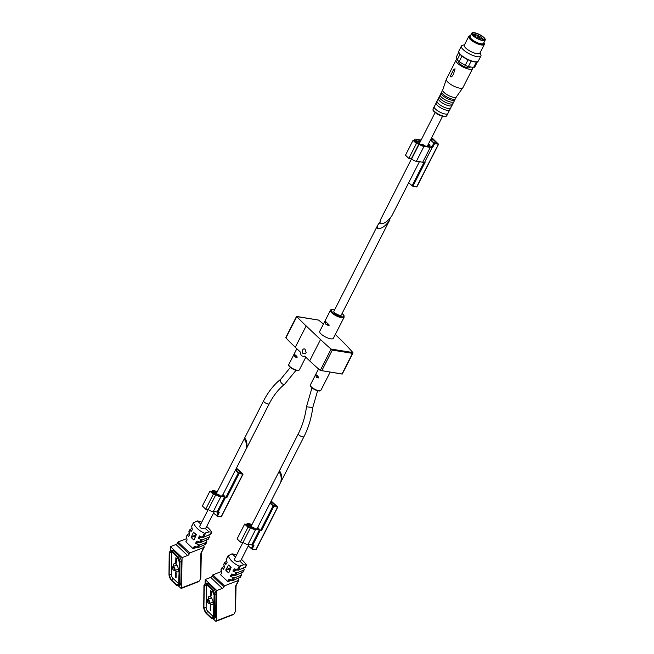 <?xml version="1.0" encoding="UTF-8"?>
<svg xmlns="http://www.w3.org/2000/svg" width="654" height="654" viewBox="0 0 654 654"><rect width="100%" height="100%" fill="white"/><g stroke="black" fill="none" stroke-linecap="round" stroke-linejoin="round"><path stroke-width="0.98" d="M246.174 448.873L246.444 448.481C247.376 444.884 247.008 441.663 245.348 438.801L243.844 439.725M280.909 481.785L281.179 481.385C282.111 477.796 281.743 474.567 280.092 471.706L278.588 472.621M316.021 374.685L315.661 375.396L316.552 377.342L318.245 377.898L318.604 377.186L316.021 374.685L315.661 375.396L317.525 375.698M318.351 377.914L318.604 377.186M318.694 377.718L316.209 377.023M294.464 354.255L294.104 354.975L294.995 356.912L296.687 357.468L297.047 356.765L294.464 354.255L294.104 354.975L295.968 355.269M296.785 357.485L297.047 356.765M297.137 357.288L294.643 356.602M389.473 220.48L341.29 315.04A4.161 1.283 -153 0 1 337.006 314.296A4.161 1.283 -153 0 1 333.883 311.263L377.767 225.139L377.522 228.434C381.266 229.104 385.247 226.456 389.473 220.48L390.119 218.313M379.557 222.515L377.767 225.139M325.267 321.228L324.899 321.956L326.076 324.417L328.741 325.659L329.109 324.932L325.267 321.228L324.899 321.956L326.501 322.218M328.929 325.692L329.109 324.932M329.256 325.144L325.856 324.204M333.352 338.322A7.66 2.371 -153 0 1 325.455 336.957A7.66 2.371 -153 0 1 319.708 331.374L330.474 310.225A7.66 2.371 -153 0 0 336.23 315.817A7.66 2.371 -153 0 0 344.127 317.182L333.352 338.322M286.321 337.145L285.953 337.938A196.985 60.871 27 0 0 295.289 347.266L300.317 352.016A5.142 3.54 -80.9 0 0 301.674 355.645A5.142 3.54 -80.9 0 0 303.088 356.365A5.142 3.54 -80.9 0 0 304.65 356.119L309.669 360.877A196.985 60.871 27 0 0 320.207 370.393L342.238 374.072M323.419 324.073A196.985 60.871 27 0 0 318.596 320.092L296.818 316.61A196.985 60.871 27 0 0 306.162 325.937L320.534 339.549A196.985 60.871 27 0 0 331.079 349.064L320.272 370.442L342.058 373.949L352.473 353.34L332.281 350.111L331.137 349.122M352.923 352.637L352.473 353.34L352.849 352.547A196.985 60.871 27 0 0 335.289 334.521M305.5 351.713L306.195 352.359L305.434 353.847L304.748 353.193A2.412 1.651 -80.9 0 1 303.513 353.667A2.412 1.651 -80.9 0 1 302.859 353.332A2.412 1.651 -80.9 0 1 302.385 350.511A2.412 1.651 -80.9 0 1 304.274 348.909A2.412 1.651 -80.9 0 1 305.5 351.713M305.688 353.348L304.748 353.193M285.855 337.39L296.54 316.422L318.596 320.092M296.818 316.61L285.904 337.889M327.965 323.795L328.365 324.613M296.36 355.882L296.614 356.912M317.918 376.303L318.171 377.333M233.347 614.269L216.229 620.85A1.095 0.482 68.8 0 1 216.024 621.3A1.095 0.482 68.8 0 1 215.616 621.145L213.335 618.986M250.523 527.639L248.013 527.238L240.451 542.076L242.969 542.477L250.523 527.639L246.558 525.121L247.964 525.154A1.529 0.474 -153 0 0 248.495 525.056A1.529 0.474 -153 0 0 248.389 524.721A2.191 0.679 -153 0 1 248.25 524.238A2.191 0.679 -153 0 1 249.763 524.304A7.464 2.305 -153 0 0 250.703 524.614L249.992 525.538L250.956 526.045L251.831 524.909L251.038 526.47L278.31 473.022L279.601 472.662C281.253 475.523 281.621 478.753 280.689 482.341L256.932 528.963M242.928 542.468L234.533 558.949C234.434 561.026 236.135 561.696 239.642 560.96A3.172 0.981 -153 0 0 240.729 560.756L249.109 544.324M235.505 557.044L232.096 553.815L228.23 555.761C229.873 559.996 233.527 563.454 239.176 566.135L243.713 564.819L239.642 560.96M226.766 561.206L224.845 562.399L225.818 564.451L227.069 562.571L226.423 559.301M224.142 566.348L222.229 567.541L223.578 569.421L224.51 567.026L223.807 564.443M230.69 579.902L227.78 581.03L227.886 581.651L220.586 574.735L221.829 572.855L221.183 569.585M227.78 581.03L229.227 579.101M240.271 577.229L233.004 580.49L229.202 579.084M233.306 574.768L230.404 575.896L230.51 576.517L234.32 577.915L241.105 575.283L241.579 574.653L240.974 573.272M230.404 575.896L231.843 573.959M242.887 572.087L235.628 575.348L231.818 573.942M235.931 569.626L233.02 570.754L233.126 571.375L236.936 572.773L243.729 570.141L244.195 569.52L243.59 568.138M233.02 570.754L234.459 568.817M245.512 566.944L238.244 570.206L234.434 568.808M228.892 572.544L231.132 567.402L228.614 565.023L225.9 569.708L225.883 570.378L228.401 572.757L228.875 572.577M228.614 565.023L228.189 565.211L228.63 565.04M208.307 599.211A4.488 1.978 68.8 0 1 209.084 596.44A4.488 1.978 68.8 0 1 210.776 597.077A4.488 1.978 68.8 0 1 213.016 601.492A4.488 1.978 68.8 0 1 212.329 604.811A4.488 1.978 68.8 0 1 210.637 604.173A4.488 1.978 68.8 0 1 209.885 603.29M210.817 610.607L210.915 605.759L210.31 605.187L210.22 610.035L210.817 610.607M206.223 613.199L207.751 611.318L213.147 616.42A3.057 1.349 68.8 0 0 213.703 616.812M206.705 584.823A3.057 1.349 -111.2 0 0 206.55 585.665L204.138 585.395M207.751 611.318A3.057 1.349 68.8 0 1 206.124 607.304L206.55 585.665M211.103 596.064L211.193 591.208L210.596 590.644L210.498 595.492L211.103 596.064M205.127 583.417L205.201 579.534L216.817 590.546L222.311 588.412A2.191 1.439 -46.5 0 0 223.913 586.932L224.461 585.861L212.844 574.858L212.297 575.929L223.913 586.932M216.229 620.85L216.817 590.546M215.591 616.272L214.25 617.024A4.701 2.076 68.8 0 1 213.539 618.888L214.921 618.014A4.382 1.929 68.8 0 0 215.591 616.272L216.008 594.625A4.382 1.929 -111.2 0 0 213.678 588.886L208.291 583.785A4.382 1.929 -111.2 0 0 206.803 583.115L205.184 583.401L203.942 585.575L203.721 607.043M232.096 553.815L235.546 554.625A32.831 10.145 -153 0 1 236.413 555.254M212.297 575.929A2.191 1.439 133.5 0 1 210.694 577.408L205.201 579.534M212.844 574.858L221.526 571.49M234.14 613.902L235.546 610.926L236.045 585.763M235.138 612.07L235.653 585.992L238.489 580.425L224.461 585.861M241.449 559.35A32.831 10.145 -153 0 1 246.501 565.007L243.713 564.819M238.489 580.425L238.963 579.796L238.35 578.414M210.833 609.798L210.22 610.035M211.119 595.254L210.498 595.492M208.168 600.315A1.651 0.728 -111.2 0 0 207.285 600.405A1.651 0.728 -111.2 0 0 207.465 601.884A1.651 0.728 -111.2 0 0 208.332 603.086A1.651 0.728 -111.2 0 0 209.043 602.318A1.651 0.728 -111.2 0 0 208.168 600.315M208.561 603.176A2.191 0.965 -111.2 0 0 208.839 603.397A2.191 0.965 -111.2 0 0 209.386 603.487A2.191 0.965 -111.2 0 0 209.721 601.868A2.191 0.965 -111.2 0 0 208.626 599.71A2.191 0.965 -111.2 0 0 207.8 599.407A2.191 0.965 -111.2 0 0 207.457 599.841A2.191 0.965 -111.2 0 0 207.4 600.184M225.883 570.378L229.407 569.013L229.84 570.689M271.181 501.005L277.778 507.071L273.781 506.507L261.502 530.623L259.589 529.748A2.608 0.801 -153 0 1 259.049 529.577A7.464 2.305 -153 0 0 254.578 528.865A2.191 0.679 -153 0 1 251.267 527.476L251.022 526.838L254.071 527.917L249.346 525.661L246.934 525.473M273.781 506.507L270.004 503.302M255.943 549.524L252.052 549.172L248.275 545.959M258.338 529.2L257.374 528.685L258.093 527.77L258.878 528.514L258.281 529.315M258.436 529.372L258.878 528.514M248.504 526.143L246.999 525.342M248.422 526.266L250.278 527.41M261.502 530.623L260.235 530.419A3.916 1.21 -153 0 1 259.303 530.132A6.148 1.897 -153 0 0 255.624 529.544A3.499 1.079 -153 0 1 250.327 527.328M252.052 549.172L253.94 545.461L252.673 545.256A3.916 1.21 -153 0 1 251.741 544.97A6.148 1.897 -153 0 0 248.062 544.381A3.499 1.079 -153 0 1 243.01 542.387M260.235 530.419L252.673 545.256M240.451 542.076L237.1 538.904L244.661 524.067L247.31 524.41A3.499 1.079 -153 0 1 247.081 523.641A3.499 1.079 -153 0 1 249.501 523.748A6.148 1.897 -153 0 0 252.142 524.394M248.013 527.238L244.661 524.067M270.911 501.52L276.274 506.261L273.02 505.542L270.216 502.885M254.005 528.26L253.727 528.8M198.612 581.365L181.493 587.938A1.095 0.482 68.8 0 1 181.289 588.396A1.095 0.482 68.8 0 1 180.88 588.24L178.599 586.082M216.335 493.574L243.574 440.117L244.866 439.758C246.517 442.619 246.885 445.84 245.953 449.437L222.197 496.051M208.193 509.564L199.797 526.045C199.699 528.121 201.399 528.792 204.906 528.056A3.172 0.981 -153 0 0 205.994 527.852L214.373 511.42M200.77 524.132L197.361 520.911L193.494 522.848C195.145 527.083 198.791 530.549 204.449 533.231L208.978 531.915L204.906 528.056M192.031 528.301L190.11 529.495L191.082 531.547L192.333 529.666L191.687 526.396M189.407 533.443L187.494 534.629L188.466 536.689L189.717 534.809L189.071 531.538M195.955 546.997L193.053 548.126L193.159 548.747L185.85 541.823L187.093 539.942L186.447 536.672M193.053 548.126L194.491 546.196M205.536 544.316L198.276 547.578L194.467 546.18M198.571 541.855L195.669 542.984L195.775 543.605L199.584 545.011L206.37 542.379L206.844 541.749L206.239 540.367M195.669 542.984L197.107 541.054M208.152 539.182L200.892 542.444L197.083 541.038M201.195 536.721L198.285 537.85L198.391 538.471L202.2 539.869L208.994 537.236L209.46 536.607L208.855 535.225M198.285 537.85L199.699 535.896L199.159 536.133L202.372 537.294L204.449 533.231M194.156 539.64L196.396 534.498L193.453 532.307L191.148 537.465L193.666 539.852L194.14 539.664M193.878 532.119L193.453 532.307L193.895 532.135M173.572 566.299A4.488 1.978 68.8 0 1 174.348 563.535A4.488 1.978 68.8 0 1 176.04 564.165A4.488 1.978 68.8 0 1 178.28 568.588A4.488 1.978 68.8 0 1 177.594 571.898A4.488 1.978 68.8 0 1 175.901 571.269A4.488 1.978 68.8 0 1 175.149 570.386M176.081 577.703L176.179 572.847L175.574 572.283L175.485 577.13L176.081 577.703M171.487 580.294L173.016 578.406L178.411 583.515A3.057 1.349 68.8 0 0 178.967 583.908M171.977 551.911A3.057 1.349 -111.2 0 0 171.814 552.753L169.402 552.491M173.016 578.406A3.057 1.349 68.8 0 1 171.389 574.4L171.814 552.753M176.367 563.151L176.457 558.303L175.861 557.739L175.762 562.587L176.367 563.151M170.392 550.513L170.465 546.63L182.082 557.633L187.575 555.508A2.191 1.439 -46.5 0 0 189.186 554.028L189.725 552.957L178.109 541.945L177.561 543.016L189.186 554.028M181.493 587.938L182.082 557.633M180.856 583.368L179.515 584.12A4.701 2.076 68.8 0 1 178.804 585.984L180.193 585.101A4.382 1.929 68.8 0 0 180.856 583.368L181.272 561.721A4.382 1.929 -111.2 0 0 178.943 555.982L173.555 550.872A4.382 1.929 -111.2 0 0 172.067 550.21L170.457 550.496L169.206 552.671L168.985 574.138M197.361 520.911L200.811 521.72A32.831 10.145 -153 0 1 201.677 522.35M177.561 543.016A2.191 1.439 133.5 0 1 175.959 544.504L170.465 546.63M178.109 541.945L186.791 538.585M199.405 580.997L200.811 578.022L201.309 552.851M200.402 579.166L200.917 553.088L203.754 547.521L189.725 552.957M210.776 534.04L203.508 537.302L202.372 537.294M206.713 526.445A32.831 10.145 -153 0 1 211.765 532.094L208.978 531.915M203.754 547.521L204.228 546.891L203.615 545.51M176.098 576.893L175.485 577.13M176.384 562.35L175.762 562.587M173.433 567.402A1.651 0.728 -111.2 0 0 172.55 567.5A1.651 0.728 -111.2 0 0 172.73 568.972A1.651 0.728 -111.2 0 0 173.596 570.182A1.651 0.728 -111.2 0 0 174.307 569.405A1.651 0.728 -111.2 0 0 173.433 567.402M173.825 570.272A2.191 0.965 -111.2 0 0 174.103 570.484A2.191 0.965 -111.2 0 0 174.651 570.582A2.191 0.965 -111.2 0 0 174.986 568.964A2.191 0.965 -111.2 0 0 173.89 566.805A2.191 0.965 -111.2 0 0 173.065 566.495A2.191 0.965 -111.2 0 0 172.73 566.928A2.191 0.965 -111.2 0 0 172.664 567.28M191.148 537.465L194.671 536.108L195.105 537.776M236.446 468.101L243.043 474.166L239.045 473.602L226.766 497.719L224.853 496.844A2.608 0.801 -153 0 1 224.314 496.672A7.464 2.305 -153 0 0 219.842 495.953A2.191 0.679 -153 0 1 216.531 494.571L216.286 493.925L219.343 495.013L214.61 492.756L212.198 492.568M239.045 473.602L235.276 470.398M221.207 516.611L217.316 516.259L213.539 513.055M223.603 496.296L222.638 495.781L223.357 494.857L224.142 495.601L223.545 496.411M223.709 496.46L224.142 495.601M211.822 492.217L213.58 493.623L214.038 493.647L213.768 493.239L212.264 492.429M213.686 493.361L215.55 494.506M226.766 497.719L225.499 497.514A3.916 1.21 -153 0 1 224.567 497.228A6.148 1.897 -153 0 0 220.888 496.639A3.499 1.079 -153 0 1 215.591 494.416M217.316 516.259L219.204 512.556L217.937 512.352A3.916 1.21 -153 0 1 217.014 512.066A6.148 1.897 -153 0 0 213.327 511.477A3.499 1.079 -153 0 1 208.274 509.482M225.499 497.514L217.937 512.352M205.724 509.172L213.278 494.334L215.787 494.735L208.234 509.572L205.724 509.172L202.364 505.992L209.926 491.154L212.575 491.506A3.499 1.079 -153 0 1 212.346 490.737A3.499 1.079 -153 0 1 214.765 490.843A6.148 1.897 -153 0 0 217.406 491.489M213.278 494.334L209.926 491.154M215.787 494.735L213.768 493.239M211.904 492.037L213.098 492.511M217.136 492.012A7.464 2.305 -153 0 1 217.095 492.004L216.229 493.141L215.264 492.626L215.967 491.71A7.464 2.305 -153 0 1 215.027 491.399A2.191 0.679 -153 0 0 213.515 491.334A2.191 0.679 -153 0 0 213.654 491.816A1.529 0.474 -153 0 1 213.76 492.151A1.529 0.474 -153 0 1 213.229 492.249M236.176 468.616L241.539 473.357L238.285 472.629L235.481 469.981M219.27 495.348L218.992 495.887M217.095 492.004L216.302 493.557M419.435 161.677L391.909 215.689C387.691 221.665 383.71 224.314 379.966 223.643L380.203 220.349L411.538 158.857M480.118 52.704L480.886 54.707A10.946 3.384 -153 0 1 480.911 55.958L478.36 60.961A10.946 3.384 -153 0 1 477.338 61.672L476.799 61.819A10.505 3.245 -153 0 1 476.431 61.893A10.505 3.245 -153 0 1 471.191 61.051L468.354 66.618A10.505 3.245 -153 0 1 465.207 65.359L468.043 59.792A10.505 3.245 -153 0 1 461.961 56.089L459.124 61.656A10.505 3.245 -153 0 1 457.195 59.833L460.032 54.266A10.505 3.245 -153 0 1 459.092 52.794L458.887 52.279A10.946 3.384 -153 0 1 458.863 51.028L461.413 46.017A10.946 3.384 -153 0 1 462.443 45.314L464.512 44.758M471.191 61.051A10.505 3.245 -153 0 1 468.043 59.792M476.431 61.893L473.602 67.46A10.505 3.245 -153 0 0 474.82 66.896L477.51 61.623M458.83 52.107L456.353 56.972L457.195 59.833M461.961 56.089A10.505 3.245 -153 0 1 460.032 54.266M468.354 66.618L473.602 67.46M459.124 61.656L465.207 65.359M470.291 66.929L470.062 67.37A6.458 1.995 -153 0 1 463.408 66.209A6.458 1.995 -153 0 1 458.56 61.501L458.675 61.28M472.425 67.272A9.303 2.878 -153 0 1 472.597 68.662A9.303 2.878 -153 0 1 463.007 66.994A9.303 2.878 -153 0 1 456.026 60.209A9.303 2.878 -153 0 1 457.121 59.563M472.597 68.662L462.958 87.579A9.303 2.878 -153 0 1 462.893 87.685A9.303 2.878 -153 0 1 453.369 85.911A9.303 2.878 -153 0 1 446.33 79.248A9.303 2.878 -153 0 1 446.388 79.126L456.026 60.209M455.07 68.85L453.557 73.812C453.116 75.267 450.295 78.938 450.639 75.602L453.729 69.349L455.07 68.85M456.394 96.849A7.66 2.371 -153 0 1 456.337 96.939A7.66 2.371 -153 0 1 448.497 95.476A7.66 2.371 -153 0 1 442.701 89.99A7.66 2.371 -153 0 1 442.742 89.892M456.369 96.89L455.454 98.697A7.66 2.371 -153 0 1 455.282 98.918A7.66 2.371 -153 0 1 447.549 97.332A7.66 2.371 -153 0 1 441.72 92.01A7.66 2.371 -153 0 1 441.802 91.748L442.717 89.941M455.282 98.918L454.963 99.547A7.66 2.371 -153 0 1 454.882 99.817A7.66 2.371 -153 0 1 446.984 98.443A7.66 2.371 -153 0 1 441.229 92.86A7.66 2.371 -153 0 1 441.401 92.639L441.72 92.01M454.882 99.817L453.941 101.664A7.66 2.371 -153 0 1 453.77 101.885A7.66 2.371 -153 0 1 446.036 100.299A7.66 2.371 -153 0 1 440.207 94.977A7.66 2.371 -153 0 1 440.289 94.716L441.229 92.86M453.77 101.885L453.075 103.258A7.66 2.371 -153 0 1 452.993 103.52A7.66 2.371 -153 0 1 445.096 102.155A7.66 2.371 -153 0 1 439.341 96.571A7.66 2.371 -153 0 1 439.513 96.351L440.207 94.977M452.993 103.52L452.045 105.376A7.66 2.371 -153 0 1 451.881 105.596A7.66 2.371 -153 0 1 444.148 104.011A7.66 2.371 -153 0 1 438.319 98.689A7.66 2.371 -153 0 1 438.401 98.419L439.341 96.571M451.881 105.596L450.802 107.706A7.66 2.371 -153 0 1 450.729 107.975A7.66 2.371 -153 0 1 442.823 106.602A7.66 2.371 -153 0 1 437.076 101.018A7.66 2.371 -153 0 1 437.24 100.798L438.319 98.689M450.729 107.975L449.78 109.831A7.66 2.371 -153 0 1 449.609 110.052A7.66 2.371 -153 0 1 441.883 108.458A7.66 2.371 -153 0 1 436.054 103.136A7.66 2.371 -153 0 1 436.128 102.874L437.076 101.018M449.609 110.052L447.965 113.273A7.66 2.371 -153 0 1 447.892 113.534A7.66 2.371 -153 0 1 439.987 112.169A7.66 2.371 -153 0 1 434.24 106.586A7.66 2.371 -153 0 1 434.411 106.365L436.054 103.136M483.968 42.485A8.101 2.502 -153 0 1 484.025 42.616A8.101 2.502 -153 0 1 475.695 42.093A8.101 2.502 -153 0 1 470.381 35.659A8.101 2.502 -153 0 1 470.512 35.627M485.219 40.041L483.559 43.287A7.554 2.33 -153 0 1 475.777 41.938A7.554 2.33 -153 0 1 470.103 36.436L471.763 33.191A7.554 2.33 -153 0 1 474.354 32.7A7.554 2.33 -153 0 1 481.973 35.962A7.554 2.33 -153 0 1 485.219 40.041A7.554 2.33 -153 0 1 477.428 38.692A7.554 2.33 -153 0 1 471.763 33.191M484.025 42.616L484.328 43.393A8.755 2.706 -153 0 1 484.352 44.39A8.755 2.706 -153 0 1 475.319 42.829A8.755 2.706 -153 0 1 468.746 36.444A8.755 2.706 -153 0 1 469.572 35.872L470.381 35.659M484.352 44.39L479.905 53.105A8.755 2.706 -153 0 1 470.88 51.543A8.755 2.706 -153 0 1 464.307 45.159L468.746 36.444M480.911 55.958A10.946 3.384 -153 0 1 469.629 54.004A10.946 3.384 -153 0 1 461.413 46.017M477.338 61.672A10.946 3.384 -153 0 1 471.493 60.879A10.946 3.384 -153 0 1 458.887 52.279M474.755 33.076A6.826 2.109 -153 0 1 481.949 36.24A6.826 2.109 -153 0 1 484.41 39.91A6.826 2.109 -153 0 1 477.526 38.496A6.826 2.109 -153 0 1 472.335 33.763A6.826 2.109 -153 0 1 474.755 33.076M472.548 34.556A6.344 1.962 -153 0 1 474.444 34.433A6.344 1.962 -153 0 1 480.355 36.853A6.344 1.962 -153 0 1 483.641 40.213M416.206 141.983L416.868 142.016L415.552 140.765L413.042 140.365L405.48 155.202L408.832 158.382L411.636 158.922A3.499 1.079 27 0 0 416.394 161.276A47.235 14.592 27 0 1 422.688 162.29A5.036 1.553 27 0 0 424.691 162.143L425.141 162.208L412.854 186.325L416.753 186.676M414.26 140.561L414.857 139.376A3.499 1.079 27 0 1 416.304 139.196A47.235 14.592 27 0 0 421.127 140.021M414.857 139.376A3.499 1.079 27 0 0 415.584 140.667L417.138 142.261L415.176 141.648L416.377 142.785L418.192 143.259A1.529 0.474 27 0 1 420.179 144.281A2.191 0.679 27 0 0 423.146 145.752A48.543 15.001 27 0 1 424.348 145.883L422.067 144.06A4.921 1.521 27 0 0 422.427 144.281L425.198 145.997A48.543 15.001 27 0 1 429.621 146.79A3.72 1.153 27 0 0 431.158 146.594A3.72 1.153 27 0 0 431.19 146.308L432.703 147.371L434.591 143.667L438.581 144.223L432.719 138.558L431.46 138.068M415.249 141.714L416.083 141.885M415.323 141.583L416.729 142.744L418.928 143.095L419.492 141.566L418.674 141.231L418.249 142.041L416.41 140.716A2.191 0.679 27 0 1 416.026 139.972A2.191 0.679 27 0 1 416.933 139.858A48.543 15.001 27 0 0 420.849 140.569M413.042 140.365L416.394 143.545L419.189 144.084A3.499 1.079 27 0 0 423.947 146.439A47.235 14.592 27 0 1 430.242 147.452A5.036 1.553 27 0 0 432.253 147.305L432.703 147.371M430.054 145.237L429.449 145.842L428.493 145.327L429.294 144.518L430.054 145.237L429.302 146.725M428.493 145.319L427.92 146.447L428.493 145.327M408.832 158.382L416.394 143.545M424.691 162.143L432.253 147.305M427.471 146.365L428.697 143.954M408.693 182.752L412.854 186.325M430.945 146.79L431.19 146.308M430.43 140.095L434.591 143.667M430.643 139.678L433.831 142.695L437.085 143.414L432.654 139.114L431.19 138.591M246.444 448.481L269.211 403.788A3.172 0.981 -153 0 1 267.085 403.714A3.172 0.981 -153 0 1 264.11 401.981A3.172 0.981 -153 0 1 263.554 400.902L244.065 439.161M281.179 481.385L303.947 436.7A3.172 0.981 -153 0 1 301.821 436.627A3.172 0.981 -153 0 1 298.845 434.894A3.172 0.981 -153 0 1 298.298 433.815L278.8 472.074M318.523 377.652L316.552 377.342M296.965 357.231L294.995 356.912M330.147 372.142L320.885 390.307A5.911 1.823 -153 0 1 314.795 389.253A5.911 1.823 -153 0 1 310.356 384.944L318.514 368.921M305.786 357.207L299.328 369.886A5.911 1.823 -153 0 1 293.229 368.831A5.911 1.823 -153 0 1 288.798 364.515L296.842 348.729M328.594 324.817L326.076 324.417M352.849 352.547L331.079 349.064M320.534 339.549L309.669 360.877M306.162 325.937L295.289 347.266M332.281 350.111L321.776 370.736M342.083 313.487A7.006 2.166 -153 0 1 341.829 316.838A7.006 2.166 -153 0 1 332.731 312.498A7.006 2.166 -153 0 1 333.753 309.514A7.006 2.166 -153 0 1 334.668 309.71M298.379 370.327A5.363 1.66 -153 0 1 293.074 369.142A5.363 1.66 -153 0 1 288.994 365.545M319.945 390.757A5.363 1.66 -153 0 1 314.631 389.563A5.363 1.66 -153 0 1 310.552 385.966M296.009 370.327L284.703 384.176A3.172 1.848 -128.3 0 1 283.623 384.397A3.172 1.848 -128.3 0 1 280.795 382.091A3.172 1.848 -128.3 0 1 280.762 379.197L290.36 367.434M317.607 390.765L312.767 407.548L306.473 406.763L311.95 387.887M226.153 559.824L228.23 555.761M223.537 564.966L224.845 562.399M220.913 570.108L222.229 567.541M231.868 580.482L233.176 577.915M234.484 575.34L235.8 572.773M237.108 570.206L239.176 566.135M238.244 570.206L240.32 566.135M245.037 567.574L246.231 565.228M231.434 580.278L227.886 581.651M239.797 577.85L241.105 575.283M233.004 580.49L234.32 577.915M242.413 572.716L243.729 570.141M235.628 575.348L236.936 572.773M236.674 570.002L233.126 571.375M234.058 575.136L230.51 576.517M210.694 577.408L222.311 588.412M206.124 607.304L203.885 607.427L204.301 585.78A4.088 1.799 -111.2 0 1 205.528 584.055L206.509 584.627L206.787 584.112L212.174 589.221L213.678 588.886M213.735 616.959A4.088 1.799 68.8 0 1 213.359 618.177A4.088 1.799 68.8 0 1 211.446 617.883L206.059 612.782A4.088 1.799 68.8 0 1 203.885 607.427L205.953 613.199L211.34 618.308L213.147 616.42M216.008 594.625L214.169 595.124A4.088 1.799 -111.2 0 0 211.994 589.777L212.174 589.221A4.701 2.076 -111.2 0 1 214.676 595.377L214.25 617.024L213.703 616.869L214.16 595.32M213.359 618.177L214.12 595.222L211.896 589.736L206.509 584.627L211.847 589.638M205.184 583.401A4.701 2.076 -111.2 0 1 206.787 584.112L208.291 583.785M211.61 618.308L213.539 618.888M206.46 584.545A4.088 1.799 -111.2 0 0 205.528 584.055M205.945 612.921A4.701 2.076 68.8 0 1 203.721 607.411M229.824 568.187L225.9 569.708M272.955 506.098L260.668 530.206M252.975 545.305L251.218 548.755M277.549 507.112L255.812 549.769M259.303 530.132L251.741 544.97M255.624 529.544L248.062 544.381M271.018 501.544L270.298 502.959M271.843 501.953L270.993 503.621M249.763 524.304L249.092 525.62M191.418 526.92L193.494 522.848M188.802 532.062L190.11 529.495M186.186 537.204L187.494 534.629M197.132 547.578L198.44 545.003M199.756 542.436L201.064 539.869M203.508 537.302L205.585 533.231M210.302 534.67L211.495 532.315M196.707 547.373L193.159 548.747M205.062 544.946L206.37 542.379M198.276 547.578L199.584 545.011M207.686 539.803L208.994 537.236M200.892 542.444L202.2 539.869M201.939 537.089L198.391 538.471M199.323 542.231L195.775 543.605M175.959 544.504L187.575 555.508M171.389 574.4L169.149 574.523L169.574 552.875A4.088 1.799 -111.2 0 1 170.8 551.142L171.773 551.723L172.051 551.208L177.438 556.317L178.943 555.982M179 584.055A4.088 1.799 68.8 0 1 178.624 585.273A4.088 1.799 68.8 0 1 176.711 584.978L171.323 579.869A4.088 1.799 68.8 0 1 169.149 574.523L171.217 580.294L176.605 585.395L178.411 583.515M181.272 561.721L179.433 562.219A4.088 1.799 -111.2 0 0 177.259 556.873L177.438 556.317A4.701 2.076 -111.2 0 1 179.94 562.473L179.515 584.12L178.967 583.957L179.425 562.415M178.624 585.273L179.384 562.317L177.16 556.824L171.773 551.723L177.12 556.734M170.457 550.496A4.701 2.076 -111.2 0 1 172.051 551.208L173.555 550.872M176.874 585.395L178.804 585.984M171.724 551.633A4.088 1.799 -111.2 0 0 170.8 551.142M171.209 580.008A4.701 2.076 68.8 0 1 168.985 574.506M195.088 535.274L191.164 536.803M238.219 473.185L225.932 497.302M218.24 512.401L216.482 515.842M242.814 474.207L221.077 516.864M224.567 497.228L217.014 512.066M220.888 496.639L213.327 511.477M236.282 468.632L235.563 470.054M237.108 469.049L236.266 470.716M215.027 491.399L214.357 492.715M447.892 113.534L446.756 115.766A7.66 2.371 -153 0 1 438.859 114.393A7.66 2.371 -153 0 1 433.103 108.809L434.24 106.586M445.57 116.338A7.006 2.166 -153 0 1 438.662 114.769A7.006 2.166 -153 0 1 433.332 110.101M480.911 39.853L480.322 39.183L480.11 39.6M473.937 35.545A1.095 1.095 0 0 1 475.082 34.964A1.095 1.095 0 0 1 475.883 36.542L473.937 35.545L473.725 35.954M477.747 36.747A1.095 1.095 0 0 1 478.891 36.158A1.095 1.095 0 0 1 479.693 37.736L477.747 36.747L476.995 38.21M411.35 158.783L418.912 143.945M411.636 158.922L419.189 144.084M416.394 161.276L423.947 146.439M422.688 162.29L430.242 147.452M416.623 186.921L438.36 144.264M412.028 185.908L423.996 162.405M431.869 146.962L433.766 143.251M431.1 140.111L431.828 138.697M431.804 140.773L432.654 139.114M418.789 143.43L419.655 141.73L418.789 143.43M416.467 140.765L416.933 139.858M428.117 146.488L428.632 145.474M428.787 146.619L429.212 145.785M429.032 146.668L429.449 145.842M421.053 144.943L421.478 144.109M352.923 353.119L342.255 374.063M305.271 356.716L303.088 356.365M334.693 309.669L333.573 309.424C331.848 309.154 330.818 309.424 330.474 310.225M344.127 317.182L343.988 315.522L342.107 313.446M299.328 369.886L298.02 370.589L293.066 369.167C286.934 365.259 289.019 365.194 288.798 364.515M320.885 390.307L319.577 391.01L314.623 389.596C308.5 385.688 310.585 385.623 310.356 384.944M284.703 384.176C278.612 389.024 273.446 395.556 269.211 403.788M280.762 379.197C273.895 384.683 268.156 391.918 263.554 400.902M312.767 407.548C311.435 417.996 308.492 427.716 303.947 436.7M306.473 406.763C305.222 416.492 302.5 425.509 298.298 433.815M226.178 559.554L228.246 555.483M236.02 585.804L238.939 580.073M240.247 577.498L241.555 574.931M242.871 572.364L244.179 569.789M245.487 567.222L246.533 565.17M223.554 564.688L224.87 562.121M220.938 569.83L222.246 567.263M233.642 614.466L216.024 621.3M208.332 603.086L208.839 603.397M207.285 600.405L207.457 599.841M211.528 597.96L207.8 599.407M213.106 602.04L209.386 603.487M229.399 569.013L230.494 566.879M247.081 523.641L246.697 524.385M277.778 507.071L256.041 549.728M248.495 525.056L248.275 525.489M191.442 526.642L193.51 522.579M201.285 552.892L204.203 547.161M205.511 544.594L206.828 542.027M208.136 539.452L209.444 536.885M210.752 534.318L211.798 532.258M188.818 531.784L190.134 529.217M186.202 536.926L187.51 534.359M198.914 581.561L181.289 588.396M173.596 570.182L174.103 570.484M172.55 567.5L172.73 566.928M176.793 565.056L173.065 566.495M178.37 569.135L174.651 570.582M194.663 536.108L195.759 533.966M212.346 490.737L211.961 491.481M243.043 474.166L221.305 516.824M213.76 492.151L213.539 492.585M435.131 112.545L419.279 143.651M442.537 116.322L427.25 146.324M456.337 96.939L462.893 87.685M442.701 89.99L446.33 79.248M446.756 115.766C445.366 116.412 446.96 118.063 438.662 114.802C431.141 110.027 433.381 110.264 433.103 108.809M482.276 40.164A1.095 1.095 0 0 0 481.467 38.602A1.095 1.095 0 0 0 480.322 39.183M475.883 36.542L475.491 37.311M480.028 39.567A1.095 1.095 0 0 0 478.458 38.938M479.693 37.736L479.145 38.823M416.851 186.88L438.581 144.223"/></g></svg>
